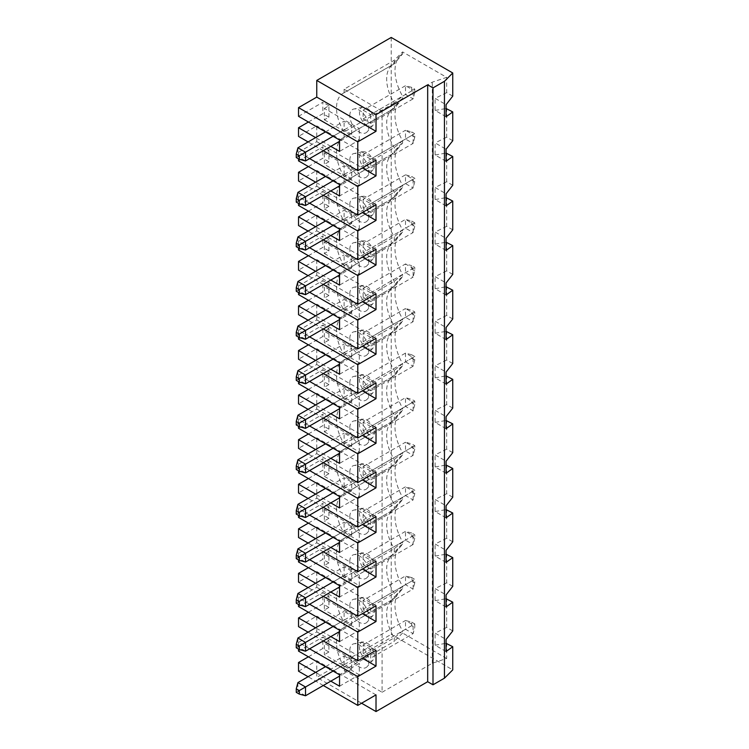 <?xml version="1.0" encoding="UTF-8"?>
<svg xmlns="http://www.w3.org/2000/svg" width="749" height="749" viewBox="0 0 749 749"><rect width="100%" height="100%" fill="white"/><g stroke="black" fill="none" stroke-linecap="round" stroke-linejoin="round"><path stroke-width="0.56" stroke-dasharray="3.75 2.81" d="M414.768 89.122L414.768 92.633L411.725 90.872L411.725 87.371L414.768 89.122L413.102 90.086L405.499 85.695L405.499 94.468L413.102 98.859L413.102 90.086L370.699 114.56L363.106 110.178L363.106 118.951L370.699 123.332L370.699 114.56M333.09 136.271L351.712 125.532L351.712 134.305L339.55 141.318M325.497 131.89L344.109 121.141L351.712 125.532M344.109 174.48L344.109 165.707L351.712 170.098L351.712 178.871L344.109 174.48L297.915 201.153L297.915 192.381M325.497 176.455L344.109 165.707M333.09 180.837L351.712 170.098M296.248 202.118L297.915 201.153L305.517 205.535M344.109 137.32A32.235 18.613 -120 0 0 343.192 137.797L393.328 108.839A32.235 18.613 -120 0 1 394.255 108.371L394.255 103.034L344.109 131.983L344.109 137.32L394.255 108.371L402.597 98.512L402.597 96.209L394.255 103.034A32.235 18.613 -120 0 1 390.566 66.549L399.432 56.531A36.551 21.103 -120 0 0 402.597 96.209M402.597 98.512A36.551 21.103 -120 0 0 399.432 101.096A36.551 21.103 -120 0 0 402.597 140.775L394.255 147.6L344.109 176.549L344.109 181.885A32.235 18.613 -120 0 0 343.192 182.363A32.235 18.613 -120 0 0 344.109 221.114L344.109 226.451A32.235 18.613 -120 0 0 343.192 226.928A32.235 18.613 -120 0 0 344.109 265.68L344.109 271.016A32.235 18.613 -120 0 0 343.192 271.494A32.235 18.613 -120 0 0 344.109 310.245L344.109 315.582A32.235 18.613 -120 0 0 343.192 316.059A32.235 18.613 -120 0 0 344.109 354.811L344.109 360.147A32.235 18.613 -120 0 0 343.192 360.625A32.235 18.613 -120 0 0 344.109 399.376L344.109 404.713A32.235 18.613 -120 0 0 343.192 405.19A32.235 18.613 -120 0 0 344.109 443.942L344.109 449.278A32.235 18.613 -120 0 0 343.192 449.756A32.235 18.613 -120 0 0 344.109 488.507L344.109 493.844A32.235 18.613 -120 0 0 343.192 494.321A32.235 18.613 -120 0 0 344.109 533.082L344.109 538.409A32.235 18.613 -120 0 0 343.192 538.887A32.235 18.613 -120 0 0 344.109 577.648L344.109 582.975A32.235 18.613 -120 0 0 343.192 583.452A32.235 18.613 -120 0 0 344.109 622.213L344.109 627.54A32.235 18.613 -120 0 0 343.192 628.018A32.235 18.613 -120 0 0 344.109 666.779L344.109 670.318L382.093 692.254L382.093 111.142L432.295 82.156L446.676 77.362L402.597 51.915L394.255 60.257L344.109 89.206L382.093 111.142M393.328 108.839A32.235 18.613 -120 0 0 390.566 111.114A32.235 18.613 -120 0 0 394.255 147.6L394.255 152.936L402.597 143.078L402.597 140.775M452.752 140.709L446.676 137.198L446.676 108.418M446.076 161.316L435.113 154.987L435.113 142.909L446.076 149.238M435.113 154.987L446.076 153.086M452.752 185.275L446.676 181.764L446.676 152.983M446.676 181.764L435.113 187.475L446.076 193.804M446.076 205.881L435.113 199.552L435.113 187.475M435.113 199.552L446.076 197.652M452.752 229.84L446.676 226.329L446.676 197.549M446.676 226.329L435.113 232.04L446.076 238.369M446.076 250.447L435.113 244.118L435.113 232.04M435.113 244.118L446.076 242.217M452.752 274.406L446.676 270.895L446.676 242.114M446.676 270.895L435.113 276.606L446.076 282.935M446.076 295.012L435.113 288.683L435.113 276.606M435.113 288.683L446.076 286.792M452.752 318.971L446.676 315.46L446.676 286.689M446.676 315.46L435.113 321.171L446.076 327.5M446.076 339.578L435.113 333.249L435.113 321.171M435.113 333.249L446.076 331.358M452.752 363.537L446.676 360.026L446.676 331.255M446.676 360.026L435.113 365.737L446.076 372.066M446.076 384.143L435.113 377.814L435.113 365.737M435.113 377.814L446.076 375.923M452.752 408.102L446.676 404.591L446.676 375.82M446.676 404.591L435.113 410.302L446.076 416.631M446.076 428.709L435.113 422.38L435.113 410.302M435.113 422.38L446.076 420.489M452.752 452.668L446.676 449.157L446.676 420.386M446.676 449.157L435.113 454.868L446.076 461.197M446.076 473.274L435.113 466.945L435.113 454.868M435.113 466.945L446.076 465.054M452.752 497.233L446.676 493.722L446.676 464.951M446.676 493.722L435.113 499.433L446.076 505.762M446.076 517.84L435.113 511.511L435.113 499.433M435.113 511.511L446.076 509.62M452.752 541.799L446.676 538.288L446.676 509.517M446.676 538.288L435.113 543.999L446.076 550.328M446.076 562.405L435.113 556.076L435.113 543.999M435.113 556.076L446.076 554.185M452.752 586.364L446.676 582.853L446.676 554.082M446.676 582.853L435.113 588.564L446.076 594.893M446.076 606.971L435.113 600.642L435.113 588.564M435.113 600.642L446.076 598.751M452.752 630.93L446.676 627.419L446.676 598.648M446.676 627.419L435.113 633.13L446.076 639.459M446.076 651.536L435.113 645.207L435.113 633.13M435.113 645.207L446.076 643.316M382.093 692.254L432.295 663.268L446.676 658.474L446.676 643.213M432.295 663.268L432.295 82.156M452.752 96.144L446.676 92.633L446.676 77.362M446.676 92.633L435.113 98.344L446.076 104.673M446.076 116.75L435.113 110.421L435.113 98.344M435.113 110.421L446.076 108.521M446.676 137.198L435.113 142.909M402.597 143.078A36.551 21.103 -120 0 0 399.432 145.662A36.551 21.103 -120 0 0 402.597 185.34L394.255 192.165L344.109 221.114M344.109 226.451L394.255 197.502L402.597 187.643L402.597 185.34M402.597 187.643A36.551 21.103 -120 0 0 399.432 190.227A36.551 21.103 -120 0 0 402.597 229.906L394.255 236.731L344.109 265.68M344.109 271.016L394.255 242.067L402.597 232.209L402.597 229.906M402.597 232.209A36.551 21.103 -120 0 0 399.432 234.793A36.551 21.103 -120 0 0 402.597 274.471L394.255 281.296L344.109 310.245M344.109 315.582L394.255 286.633L402.597 276.774L402.597 274.471M402.597 276.774A36.551 21.103 -120 0 0 399.432 279.358A36.551 21.103 -120 0 0 402.597 319.037L394.255 325.862L344.109 354.811M344.109 360.147L394.255 331.198L402.597 321.34L402.597 319.037M402.597 321.34A36.551 21.103 -120 0 0 399.432 323.924A36.551 21.103 -120 0 0 402.597 363.602L394.255 370.427L344.109 399.376M344.109 404.713L394.255 375.764L402.597 365.905L402.597 363.602M402.597 365.905A36.551 21.103 -120 0 0 399.432 368.489A36.551 21.103 -120 0 0 402.597 408.168L394.255 414.993L344.109 443.942M344.109 449.278L394.255 420.329L402.597 410.471L402.597 408.168M402.597 410.471A36.551 21.103 -120 0 0 399.432 413.055A36.551 21.103 -120 0 0 402.597 452.733L394.255 459.558L344.109 488.507M344.109 493.844L394.255 464.895L402.597 455.036L402.597 452.733M402.597 455.036A36.551 21.103 -120 0 0 399.432 457.62A36.551 21.103 -120 0 0 402.597 497.308L394.255 504.124L344.109 533.082M344.109 538.409L394.255 509.46L402.597 499.602L402.597 497.308M402.597 499.602A36.551 21.103 -120 0 0 399.432 502.186A36.551 21.103 -120 0 0 402.597 541.873L394.255 548.689L344.109 577.648M344.109 582.975L394.255 554.026L402.597 544.167L402.597 541.873M402.597 544.167A36.551 21.103 -120 0 0 399.432 546.751A36.551 21.103 -120 0 0 402.597 586.439L394.255 593.255L344.109 622.213M344.109 627.54L394.255 598.591L402.597 588.733L402.597 586.439M402.597 588.733A36.551 21.103 -120 0 0 399.432 591.317A36.551 21.103 -120 0 0 402.597 631.004L394.255 637.82L344.109 666.779M446.676 658.474L402.597 633.027L402.597 631.004M391.212 37.45L391.212 634.347L452.752 669.878M344.109 89.206L344.109 92.754L394.255 63.805L402.597 53.947L402.597 51.915M402.597 53.947A36.551 21.103 -120 0 0 399.432 56.531M308.401 166.587L322.838 158.254L328.914 161.756L328.914 150.352L324.354 152.983L359.305 173.159L339.55 184.572M298.523 160.885L322.838 146.841L322.838 158.254M328.914 150.352L322.838 146.841M359.305 173.159L359.305 184.572L324.354 164.396L324.354 152.983M359.305 184.572L339.55 195.976M394.255 60.257L394.255 63.805A32.235 18.613 -120 0 0 393.328 64.274A32.235 18.613 -120 0 0 390.566 66.549M344.109 92.754A32.235 18.613 -120 0 0 343.192 93.222A32.235 18.613 -120 0 0 344.109 131.983M349.811 249.351A13.426 7.752 60 0 1 353.987 242.685A13.426 7.752 60 0 1 366.018 250.962A13.426 7.752 60 0 1 367.169 265.521A13.426 7.752 60 0 1 356.524 263.714A13.426 7.752 60 0 1 349.811 249.351M343.192 137.797A32.235 18.613 -120 0 0 344.109 176.549M349.811 160.22A13.426 7.752 60 0 1 353.987 153.554A13.426 7.752 60 0 1 366.018 161.831A13.426 7.752 60 0 1 367.169 176.389A13.426 7.752 60 0 1 356.524 174.583A13.426 7.752 60 0 1 349.811 160.22M349.811 115.655A13.426 7.752 60 0 1 353.987 108.989A13.426 7.752 60 0 1 366.018 117.265A13.426 7.752 60 0 1 367.169 131.824A13.426 7.752 60 0 1 356.524 130.017A13.426 7.752 60 0 1 349.811 115.655M349.811 204.786A13.426 7.752 60 0 1 353.987 198.12A13.426 7.752 60 0 1 366.018 206.396A13.426 7.752 60 0 1 367.169 220.955A13.426 7.752 60 0 1 356.524 219.148A13.426 7.752 60 0 1 349.811 204.786M349.811 427.623A13.426 7.752 60 0 1 353.987 420.947A13.426 7.752 60 0 1 366.018 429.224A13.426 7.752 60 0 1 367.169 443.792A13.426 7.752 60 0 1 356.524 441.976A13.426 7.752 60 0 1 349.811 427.623M349.811 516.754A13.426 7.752 60 0 1 353.987 510.078A13.426 7.752 60 0 1 366.018 518.355A13.426 7.752 60 0 1 367.169 532.923A13.426 7.752 60 0 1 356.524 531.116A13.426 7.752 60 0 1 349.811 516.754M349.811 561.319A13.426 7.752 60 0 1 353.987 554.644A13.426 7.752 60 0 1 366.018 562.92A13.426 7.752 60 0 1 367.169 577.488A13.426 7.752 60 0 1 356.524 575.681A13.426 7.752 60 0 1 349.811 561.319M349.811 605.885A13.426 7.752 60 0 1 353.987 599.209A13.426 7.752 60 0 1 366.018 607.486A13.426 7.752 60 0 1 367.169 622.054A13.426 7.752 60 0 1 356.524 620.247A13.426 7.752 60 0 1 349.811 605.885M349.811 650.45A13.426 7.752 60 0 1 353.987 643.775A13.426 7.752 60 0 1 366.018 652.051A13.426 7.752 60 0 1 367.169 666.619A13.426 7.752 60 0 1 356.524 664.812A13.426 7.752 60 0 1 349.811 650.45M349.811 472.188A13.426 7.752 60 0 1 353.987 465.513A13.426 7.752 60 0 1 366.018 473.789A13.426 7.752 60 0 1 367.169 488.357A13.426 7.752 60 0 1 356.524 486.55A13.426 7.752 60 0 1 349.811 472.188M349.811 383.057A13.426 7.752 60 0 1 353.987 376.382A13.426 7.752 60 0 1 366.018 384.658A13.426 7.752 60 0 1 367.169 399.226A13.426 7.752 60 0 1 356.524 397.41A13.426 7.752 60 0 1 349.811 383.057M349.811 293.926A13.426 7.752 60 0 1 353.987 287.251A13.426 7.752 60 0 1 366.018 295.527A13.426 7.752 60 0 1 367.169 310.086A13.426 7.752 60 0 1 356.524 308.279A13.426 7.752 60 0 1 349.811 293.926M349.811 338.492A13.426 7.752 60 0 1 353.987 331.816A13.426 7.752 60 0 1 366.018 340.093A13.426 7.752 60 0 1 367.169 354.661A13.426 7.752 60 0 1 356.524 352.845A13.426 7.752 60 0 1 349.811 338.492M363.106 154.743L405.499 130.26L405.499 139.033L413.102 143.424L370.699 167.898L370.699 159.125L363.106 154.743L363.106 163.516L370.699 167.898M363.106 163.516L411.725 135.438L411.725 131.936L414.768 133.687L414.768 137.198L411.725 135.438M414.768 137.198L413.102 143.424L413.102 134.651L414.768 133.687M298.523 671.198L316.761 660.665L316.761 677.339L391.212 634.347M308.401 656.807L322.838 648.475L328.914 651.986L328.914 640.582L322.838 637.071L322.838 648.475M298.523 651.106L322.838 637.071M309.618 648.821L298.523 642.417L298.523 649.083M298.523 642.417L316.761 631.894L316.761 616.099L298.523 626.632M308.401 612.242L322.838 603.909L328.914 607.42L328.914 596.017L322.838 592.506L322.838 603.909M298.523 606.54L322.838 592.506M309.618 604.256L298.523 597.852L298.523 604.518M298.523 597.852L316.761 587.328L316.761 571.534L298.523 582.067M308.401 567.676L322.838 559.344L328.914 562.855L328.914 551.451L322.838 547.94L322.838 559.344M298.523 561.975L322.838 547.94M309.618 559.69L298.523 553.286L298.523 559.952M298.523 553.286L316.761 542.763L316.761 526.968L298.523 537.501M308.401 523.111L322.838 514.778L328.914 518.289L328.914 506.886L324.354 509.517L359.305 529.693L339.55 541.096M298.523 517.409L322.838 503.375L322.838 514.778M309.618 515.125L298.523 508.721L298.523 515.387M298.523 508.721L316.761 498.197L316.761 482.403L298.523 492.936M308.401 478.545L322.838 470.213L328.914 473.724L328.914 462.311L324.354 464.951L359.305 485.127L339.55 496.531M298.523 472.844L322.838 458.809L322.838 470.213M309.618 470.559L298.523 464.155L298.523 470.821M298.523 464.155L316.761 453.632L316.761 437.837L298.523 448.37M308.401 433.98L322.838 425.647L328.914 429.158L324.354 431.789L324.354 420.386L359.305 440.562L339.55 451.965M298.523 428.278L322.838 414.244L322.838 425.647M309.618 425.994L298.523 419.59L298.523 426.256M298.523 419.59L316.761 409.066L316.761 393.272L298.523 403.805M308.401 389.414L322.838 381.082L328.914 384.593L328.914 373.18L322.838 369.678L322.838 381.082M298.523 383.713L322.838 369.678M309.618 381.428L298.523 375.024L298.523 381.69M298.523 375.024L316.761 364.501L316.761 348.706L298.523 359.239M308.401 344.849L322.838 336.516L328.914 340.027L328.914 328.614L322.838 325.113L322.838 336.516M298.523 339.147L322.838 325.113M309.618 336.863L298.523 330.459L298.523 337.125M298.523 330.459L316.761 319.935L316.761 304.141L298.523 314.674M308.401 300.283L322.838 291.951L328.914 295.462L328.914 284.049L322.838 280.547L322.838 291.951M298.523 294.582L322.838 280.547M309.618 292.297L298.523 285.893L298.523 292.559M298.523 285.893L316.761 275.37L316.761 259.575L298.523 270.108M308.401 255.718L322.838 247.385L328.914 250.887L324.354 253.527L324.354 242.114L359.305 262.3L339.55 273.703M298.523 250.016L322.838 235.982L322.838 247.385M309.618 247.732L298.523 241.328L298.523 247.994M298.523 241.328L316.761 230.804L316.761 215.01L298.523 225.533M308.401 211.152L322.838 202.82L328.914 206.321L328.914 194.918L322.838 191.416L322.838 202.82M298.523 205.451L322.838 191.416M309.618 203.166L298.523 196.762L298.523 203.428M298.523 196.762L316.761 186.239L316.761 170.444L298.523 180.968M309.618 158.601L298.523 152.197L298.523 158.863M298.523 152.197L316.761 141.673L316.761 125.879L298.523 136.402M308.401 122.021L322.838 113.689L328.914 117.19L324.354 119.821L324.354 108.418L359.305 128.594L339.55 140.007M298.523 116.32L322.838 102.276L322.838 113.689M328.914 194.918L324.354 197.549L359.305 217.734L339.55 229.138M328.914 206.321L324.354 208.962L324.354 197.549M324.354 208.962L359.305 229.138L339.55 240.541M330.815 235.495L315.619 226.722M359.305 229.138L359.305 217.734M351.712 214.663L351.712 223.436L344.109 219.045L344.109 210.272L351.712 214.663L333.09 225.402M323.296 239.839L308.101 231.067M316.761 186.239L362.347 212.557M376.017 204.655L316.761 170.444M323.296 195.274L308.101 186.501M330.815 190.929L315.619 182.157M328.914 161.756L324.354 164.396M411.725 87.371L405.499 85.695L363.106 110.178M324.354 119.821L359.305 140.007L339.55 151.41M330.815 146.364L315.619 137.591M414.768 92.633L413.102 98.859L370.699 123.332M363.106 118.951L411.725 90.872M366.907 108.137A10.552 6.095 60 0 1 373.489 116.516A10.552 6.095 60 0 1 373.086 125.149A10.552 6.095 60 0 1 364.716 123.735A10.552 6.095 60 0 1 359.445 112.444A10.552 6.095 60 0 1 362.722 107.21A10.552 6.095 60 0 1 366.907 108.137M359.305 140.007L359.305 128.594M351.712 178.871L339.55 185.883M296.248 157.552L297.915 156.588L297.915 147.815M305.517 160.969L297.915 156.588L344.109 129.914L344.109 121.141M328.914 117.19L328.914 105.787L324.354 108.418M323.296 150.708L308.101 141.935M376.017 160.089L316.761 125.879M316.761 141.673L362.347 167.991M351.712 134.305L344.109 129.914M328.914 105.787L322.838 102.276M359.445 157.009A10.552 6.095 60 0 1 362.722 151.775A10.552 6.095 60 0 1 366.907 152.702A10.552 6.095 60 0 1 373.489 161.082A10.552 6.095 60 0 1 373.086 169.714A10.552 6.095 60 0 1 364.716 168.3A10.552 6.095 60 0 1 359.445 157.009M370.699 159.125L413.102 134.651L405.499 130.26L411.725 131.936M361.58 703.217L316.761 677.339M328.914 473.724L324.354 476.355L324.354 464.951M324.354 476.355L359.305 496.531L339.55 507.934M330.815 502.888L315.619 494.115M328.914 462.311L322.838 458.809M323.296 462.667L308.101 453.894M376.017 472.057L316.761 437.837M330.815 458.322L315.619 449.55M366.907 420.105A10.552 6.095 60 0 1 373.489 428.484A10.552 6.095 60 0 1 373.086 437.107A10.552 6.095 60 0 1 364.716 435.693A10.552 6.095 60 0 1 359.445 424.411A10.552 6.095 60 0 1 362.722 419.168A10.552 6.095 60 0 1 366.907 420.105M363.106 422.136L363.106 430.909L370.699 435.291L370.699 426.518L363.106 422.136L405.499 397.663L405.499 406.435L413.102 410.817L370.699 435.291M370.699 426.518L413.102 402.044L405.499 397.663L411.725 399.329L414.768 401.08L414.768 404.591L411.725 402.84L411.725 399.329M414.768 404.591L413.102 410.817L413.102 402.044L414.768 401.08M363.106 430.909L411.725 402.84M359.305 496.531L359.305 485.127M344.109 486.438L344.109 477.665L351.712 482.056L351.712 490.829L344.109 486.438L297.915 513.112L297.915 504.339M324.354 431.789L359.305 451.965L339.55 463.369M366.907 509.236A10.552 6.095 60 0 1 373.489 517.615A10.552 6.095 60 0 1 373.086 526.238A10.552 6.095 60 0 1 364.716 524.824A10.552 6.095 60 0 1 359.445 513.542A10.552 6.095 60 0 1 362.722 508.299A10.552 6.095 60 0 1 366.907 509.236M305.517 606.624L297.915 602.243L297.915 593.47M325.497 577.545L344.109 566.796L351.712 571.187L351.712 579.96L344.109 575.569L344.109 566.796M296.248 603.207L344.109 575.569M333.09 537.37L351.712 526.622L351.712 535.395L339.55 542.407M363.106 333.005L405.499 308.532L405.499 317.304L413.102 321.686L370.699 346.16L370.699 337.387L363.106 333.005L363.106 341.778L370.699 346.16M370.699 337.387L413.102 312.913L405.499 308.532L411.725 310.198L414.768 311.949L414.768 315.46L411.725 313.709L411.725 310.198M344.109 181.885L394.255 152.936A32.235 18.613 -120 0 0 393.328 153.405A32.235 18.613 -120 0 0 390.566 155.68A32.235 18.613 -120 0 0 394.255 192.165L394.255 197.502A32.235 18.613 -120 0 0 393.328 197.97A32.235 18.613 -120 0 0 390.566 200.245A32.235 18.613 -120 0 0 394.255 236.731L394.255 242.067A32.235 18.613 -120 0 0 393.328 242.536A32.235 18.613 -120 0 0 390.566 244.811A32.235 18.613 -120 0 0 394.255 281.296L394.255 286.633A32.235 18.613 -120 0 0 393.328 287.11A32.235 18.613 -120 0 0 390.566 289.376A32.235 18.613 -120 0 0 394.255 325.862L394.255 331.198A32.235 18.613 -120 0 0 393.328 331.676A32.235 18.613 -120 0 0 390.566 333.942A32.235 18.613 -120 0 0 394.255 370.427L394.255 375.764A32.235 18.613 -120 0 0 393.328 376.241A32.235 18.613 -120 0 0 390.566 378.507A32.235 18.613 -120 0 0 394.255 414.993L394.255 420.329A32.235 18.613 -120 0 0 393.328 420.807A32.235 18.613 -120 0 0 390.566 423.073A32.235 18.613 -120 0 0 394.255 459.558L394.255 464.895A32.235 18.613 -120 0 0 393.328 465.372A32.235 18.613 -120 0 0 390.566 467.638A32.235 18.613 -120 0 0 394.255 504.124L394.255 509.46A32.235 18.613 -120 0 0 393.328 509.938A32.235 18.613 -120 0 0 390.566 512.204A32.235 18.613 -120 0 0 394.255 548.689L394.255 554.026A32.235 18.613 -120 0 0 393.328 554.503A32.235 18.613 -120 0 0 390.566 556.769A32.235 18.613 -120 0 0 394.255 593.255L394.255 598.591A32.235 18.613 -120 0 0 393.328 599.069A32.235 18.613 -120 0 0 390.566 601.335A32.235 18.613 -120 0 0 394.255 637.82L394.255 641.369L344.109 670.318M366.907 642.932A10.552 6.095 60 0 1 373.489 651.312A10.552 6.095 60 0 1 373.086 659.944A10.552 6.095 60 0 1 364.716 658.521A10.552 6.095 60 0 1 359.445 647.239A10.552 6.095 60 0 1 362.722 641.996A10.552 6.095 60 0 1 366.907 642.932M370.699 649.355L363.106 644.964L363.106 653.737L370.699 658.128L370.699 649.355L414.768 623.908L414.768 627.419L411.725 625.668L411.725 622.157L405.499 620.49L405.499 629.263L413.102 633.645L370.699 658.128M339.55 552.5L359.305 541.096L359.305 529.693M363.106 564.606L370.699 568.997L370.699 560.224L363.106 555.833L363.106 564.606L405.499 540.132L413.102 544.514L413.102 535.741L405.499 531.359L405.499 540.132L411.725 536.537L411.725 533.026L414.768 534.777L414.768 538.288L411.725 536.537M414.768 538.288L413.102 544.514L370.699 568.997M296.248 647.773L297.915 646.808L297.915 638.036M414.768 315.46L413.102 321.686L413.102 312.913L414.768 311.949M359.305 306.865L359.305 318.269L324.354 298.093L324.354 286.68L359.305 306.865L339.55 318.269M351.712 303.794L351.712 312.567L344.109 308.176L344.109 299.403L351.712 303.794L333.09 314.533M359.305 318.269L339.55 329.672M316.761 587.328L362.347 613.646M366.907 553.801A10.552 6.095 60 0 1 373.489 562.181A10.552 6.095 60 0 1 373.086 570.813A10.552 6.095 60 0 1 364.716 569.39A10.552 6.095 60 0 1 359.445 558.108A10.552 6.095 60 0 1 362.722 552.865A10.552 6.095 60 0 1 366.907 553.801M363.106 466.702L405.499 442.228L405.499 451.001L413.102 455.383L370.699 479.866L370.699 471.093L363.106 466.702L363.106 475.475L370.699 479.866M370.699 471.093L413.102 446.61L405.499 442.228L411.725 443.895L414.768 445.646L414.768 449.157L411.725 447.406L411.725 443.895M323.296 507.232L308.101 498.459M376.017 516.623L316.761 482.403M363.106 288.44L405.499 263.957L405.499 272.73L413.102 277.121L370.699 301.594L370.699 292.822L363.106 288.44L363.106 297.213L411.725 269.134L411.725 265.633L414.768 267.384L414.768 270.895L413.102 277.121L413.102 268.348L405.499 263.957L411.725 265.633M370.699 292.822L414.768 267.384M305.517 428.362L297.915 423.981L344.109 397.307L344.109 388.534L351.712 392.925L351.712 401.698L344.109 397.307M351.712 401.698L339.55 408.711M305.517 339.231L297.915 334.85L344.109 308.176M296.248 335.814L297.915 334.85L297.915 326.077M325.497 310.152L344.109 299.403M328.914 295.462L324.354 298.093M328.914 284.049L324.354 286.68M351.712 312.567L339.55 319.58M333.09 359.099L351.712 348.36L351.712 357.133L339.55 364.145M305.517 383.797L297.915 379.415L344.109 352.742L344.109 343.969L351.712 348.36M296.248 380.38L297.915 379.415L297.915 370.643M325.497 354.717L344.109 343.969M363.106 297.213L370.699 301.594M411.725 488.46L414.768 490.211L414.768 493.722L413.102 499.948L413.102 491.175L405.499 486.794L405.499 495.566L413.102 499.948L370.699 524.431L370.699 515.658L363.106 511.267L363.106 520.04L411.725 491.971L411.725 488.46L405.499 486.794L363.106 511.267M370.699 515.658L414.768 490.211M411.725 533.026L405.499 531.359L363.106 555.833M370.699 560.224L414.768 534.777M316.761 453.632L362.347 479.95M376.017 694.885L316.761 660.665M328.914 640.582L324.354 643.213L359.305 663.389L339.55 674.793M330.815 547.453L315.619 538.681M323.296 551.798L308.101 543.025M366.907 598.367A10.552 6.095 60 0 1 373.489 606.746A10.552 6.095 60 0 1 373.086 615.378A10.552 6.095 60 0 1 364.716 613.955A10.552 6.095 60 0 1 359.445 602.673A10.552 6.095 60 0 1 362.722 597.43A10.552 6.095 60 0 1 366.907 598.367M363.106 600.398L363.106 609.171L370.699 613.562L370.699 604.789L363.106 600.398L405.499 575.925L405.499 584.697L413.102 589.079L370.699 613.562M323.296 685.494L308.101 676.721M339.55 686.196L359.305 674.793L359.305 663.389M305.517 562.059L297.915 557.677L297.915 548.905M325.497 532.979L344.109 522.231L351.712 526.622M296.248 558.642L344.109 531.004L344.109 522.231M376.017 561.188L316.761 526.968M363.106 520.04L370.699 524.431M376.017 605.754L316.761 571.534M328.914 518.289L324.354 520.92L324.354 509.517M328.914 562.855L324.354 565.486L359.305 585.662L359.305 574.258L339.55 585.662M324.354 565.486L324.354 554.082L359.305 574.258M333.09 492.805L351.712 482.056M351.712 490.829L339.55 497.842M405.499 361.87L413.102 366.252L413.102 357.479L405.499 353.097L405.499 361.87L411.725 358.275L411.725 354.764L405.499 353.097L363.106 377.571L363.106 386.344L405.499 361.87M411.725 354.764L414.768 356.515L414.768 360.026L411.725 358.275M414.768 360.026L413.102 366.252L370.699 390.725L370.699 381.953L363.106 377.571M414.768 493.722L411.725 491.971M363.106 644.964L405.499 620.49L413.102 624.872L413.102 633.645L414.768 627.419M363.106 653.737L411.725 625.668M330.815 681.15L315.619 672.377M351.712 357.133L344.109 352.742M363.106 341.778L411.725 313.709M323.296 373.536L308.101 364.763M376.017 382.917L316.761 348.706M330.815 369.191L315.619 360.419M316.761 364.501L362.347 390.819M330.815 592.019L315.619 583.246M323.296 596.363L308.101 587.591M363.106 609.171L411.725 581.102L411.725 577.591L414.768 579.342L414.768 582.853L411.725 581.102M414.768 582.853L413.102 589.079L413.102 580.306L405.499 575.925L411.725 577.591M359.305 674.793L324.354 654.617L324.354 643.213M328.914 651.986L324.354 654.617M344.109 655.927L351.712 660.318L351.712 669.091L344.109 664.7L344.109 655.927L325.497 666.676M339.55 374.238L359.305 362.834L359.305 351.431L339.55 362.834M359.305 541.096L324.354 520.92M328.914 551.451L324.354 554.082M363.106 243.874L363.106 252.647L405.499 228.164L413.102 232.555L370.699 257.029L370.699 248.256L363.106 243.874L405.499 219.391L405.499 228.164L411.725 224.569L411.725 221.067L405.499 219.391L413.102 223.782L414.768 222.818L414.768 226.329L411.725 224.569M414.768 226.329L413.102 232.555L413.102 223.782L370.699 248.256M305.517 695.765L297.915 691.374L344.109 664.7M351.712 669.091L339.55 676.104M351.712 579.96L339.55 586.973M316.761 319.935L362.347 346.253M376.017 338.351L316.761 304.141M328.914 328.614L324.354 331.255L359.305 351.431M305.517 472.928L297.915 468.546L344.109 441.873L344.109 433.1L351.712 437.491L351.712 446.264L339.55 453.276M296.248 469.511L297.915 468.546L297.915 459.774M330.815 324.626L315.619 315.853M359.305 585.662L339.55 597.065M316.761 542.763L362.347 569.081M359.305 362.834L324.354 342.658L324.354 331.255M316.761 275.37L362.347 301.688M376.017 293.786L316.761 259.575M328.914 340.027L324.354 342.658M333.09 448.239L351.712 437.491M296.248 424.945L297.915 423.981L297.915 415.208M325.497 399.283L344.109 388.534M316.761 409.066L362.347 435.384M366.907 330.964A10.552 6.095 60 0 1 373.489 339.353A10.552 6.095 60 0 1 373.086 347.976A10.552 6.095 60 0 1 364.716 346.562A10.552 6.095 60 0 1 359.445 335.28A10.552 6.095 60 0 1 362.722 330.037A10.552 6.095 60 0 1 366.907 330.964M366.907 286.399A10.552 6.095 60 0 1 373.489 294.788A10.552 6.095 60 0 1 373.086 303.411A10.552 6.095 60 0 1 364.716 301.997A10.552 6.095 60 0 1 359.445 290.715A10.552 6.095 60 0 1 362.722 285.472A10.552 6.095 60 0 1 366.907 286.399M316.761 631.894L362.347 658.212M376.017 650.319L316.761 616.099M305.517 651.199L297.915 646.808L344.109 620.135L344.109 611.362L351.712 615.753L351.712 624.526L344.109 620.135M333.09 671.067L351.712 660.318M366.907 375.539A10.552 6.095 60 0 1 373.489 383.919A10.552 6.095 60 0 1 373.086 392.542A10.552 6.095 60 0 1 364.716 391.128A10.552 6.095 60 0 1 359.445 379.846A10.552 6.095 60 0 1 362.722 374.603A10.552 6.095 60 0 1 366.907 375.539M328.914 607.42L324.354 610.051L324.354 598.648L359.305 618.824L339.55 630.227M328.914 596.017L324.354 598.648M411.725 622.157L414.768 623.908M333.09 581.936L351.712 571.187M359.305 451.965L359.305 440.562M351.712 446.264L344.109 441.873M325.497 443.848L344.109 433.1M402.597 633.027L394.255 641.369M324.354 253.527L359.305 273.703L339.55 285.107M330.815 280.06L315.619 271.288M363.106 475.475L411.725 447.406M296.248 692.338L297.915 691.374L297.915 682.601M370.699 381.953L414.768 356.515M376.017 427.492L316.761 393.272M363.106 386.344L370.699 390.725M370.699 604.789L414.768 579.342M328.914 429.158L328.914 417.745L324.354 420.386M351.712 535.395L344.109 531.004M330.815 636.584L315.619 627.812M323.296 640.929L308.101 632.156M316.761 498.197L362.347 524.515M351.712 624.526L339.55 631.538M328.914 506.886L322.838 503.375M305.517 517.493L297.915 513.112L296.248 514.076M328.914 373.18L324.354 375.82L359.305 395.996L339.55 407.4M339.55 641.631L359.305 630.227L359.305 618.824M359.305 395.996L359.305 407.4L324.354 387.224L324.354 375.82M330.815 413.757L315.619 404.984M323.296 418.101L308.101 409.329M414.768 270.895L411.725 269.134M333.09 626.501L351.712 615.753M325.497 488.414L344.109 477.665M305.517 294.666L297.915 290.284L344.109 263.611L344.109 254.838L351.712 259.229L351.712 268.002L344.109 263.611M296.248 291.249L297.915 290.284L297.915 281.512M323.296 284.405L308.101 275.632M366.907 464.67A10.552 6.095 60 0 1 373.489 473.05A10.552 6.095 60 0 1 373.086 481.673A10.552 6.095 60 0 1 364.716 480.259A10.552 6.095 60 0 1 359.445 468.977A10.552 6.095 60 0 1 362.722 463.734A10.552 6.095 60 0 1 366.907 464.67M414.768 449.157L413.102 455.383L413.102 446.61L414.768 445.646M359.305 630.227L324.354 610.051M325.497 622.11L344.109 611.362M328.914 417.745L322.838 414.244M323.296 328.97L308.101 320.197M363.106 252.647L370.699 257.029M351.712 268.002L339.55 275.014M333.09 403.674L351.712 392.925M359.305 407.4L339.55 418.803M328.914 384.593L324.354 387.224M376.017 249.22L316.761 215.01M359.445 246.149A10.552 6.095 60 0 1 362.722 240.906A10.552 6.095 60 0 1 366.907 241.833A10.552 6.095 60 0 1 373.489 250.222A10.552 6.095 60 0 1 373.086 258.845A10.552 6.095 60 0 1 364.716 257.431A10.552 6.095 60 0 1 359.445 246.149M411.725 221.067L414.768 222.818M316.761 230.804L362.347 257.122M305.517 250.1L297.915 245.719L344.109 219.045M296.248 246.683L297.915 245.719L297.915 236.946M351.712 223.436L339.55 230.449M414.768 181.764L413.102 187.99L370.699 212.463L370.699 203.691L363.106 199.309L405.499 174.826L405.499 183.599L413.102 187.99L413.102 179.217L405.499 174.826L411.725 176.502L414.768 178.253L414.768 181.764L411.725 180.003L411.725 176.502M363.106 199.309L363.106 208.082L370.699 212.463M363.106 208.082L411.725 180.003M333.09 269.968L351.712 259.229M359.305 273.703L359.305 262.3M325.497 265.586L344.109 254.838M328.914 250.887L328.914 239.483L324.354 242.114M328.914 239.483L322.838 235.982M370.699 203.691L414.768 178.253M359.445 201.575A10.552 6.095 60 0 1 362.722 196.341A10.552 6.095 60 0 1 366.907 197.268A10.552 6.095 60 0 1 373.489 205.657A10.552 6.095 60 0 1 373.086 214.28A10.552 6.095 60 0 1 364.716 212.866A10.552 6.095 60 0 1 359.445 201.575M325.497 221.021L344.109 210.272M390.566 111.114L399.432 101.096M343.192 93.222L393.328 64.274M362.722 107.21L353.987 108.989M373.086 125.149L367.169 131.824M362.722 151.775L353.987 153.554M373.086 169.714L367.169 176.389M362.722 419.168L353.987 420.947M373.086 437.107L367.169 443.792M362.722 508.299L353.987 510.078M373.086 526.238L367.169 532.923M343.192 360.625L393.328 331.676M390.566 333.942L399.432 323.924M390.566 289.376L399.432 279.358M343.192 271.494L393.328 242.536M343.192 316.059L393.328 287.11M362.722 552.865L353.987 554.644M373.086 570.813L367.169 577.488M343.192 628.018L393.328 599.069M390.566 244.811L399.432 234.793M390.566 467.638L399.432 457.62M343.192 449.756L393.328 420.807M343.192 583.452L393.328 554.503M362.722 285.472L353.987 287.251M373.086 303.411L367.169 310.086M362.722 374.603L353.987 376.382M373.086 392.542L367.169 399.226M390.566 512.204L399.432 502.186M390.566 601.335L399.432 591.317M343.192 494.321L393.328 465.372M343.192 538.887L393.328 509.938M390.566 378.507L399.432 368.489M362.722 463.734L353.987 465.513M373.086 481.673L367.169 488.357M362.722 597.43L353.987 599.209M373.086 615.378L367.169 622.054M390.566 423.073L399.432 413.055M390.566 556.769L399.432 546.751M343.192 405.19L393.328 376.241M362.722 330.037L353.987 331.816M373.086 347.976L367.169 354.661M362.722 641.996L353.987 643.775M373.086 659.944L367.169 666.619M362.722 240.906L353.987 242.685M373.086 258.845L367.169 265.521M343.192 226.928L393.328 197.97M390.566 200.245L399.432 190.227M362.722 196.341L353.987 198.12M373.086 214.28L367.169 220.955M343.192 182.363L393.328 153.405M390.566 155.68L399.432 145.662"/><path stroke-width="1.12" d="M325.497 131.89L297.915 147.815L305.517 152.197L333.09 136.271M297.915 192.381L296.248 198.607L296.248 202.118L299.282 203.868L299.282 200.358L305.517 196.762L297.915 192.381L325.497 176.455M339.55 185.883L305.517 205.535L305.517 196.762L333.09 180.837M299.282 200.358L296.248 198.607M446.076 108.521L452.752 111.929L452.752 140.709L446.076 149.238L446.076 161.316L452.752 156.494L452.752 185.275L446.076 193.804L446.076 205.881L452.752 201.06L452.752 229.84L446.076 238.369L446.076 250.447L452.752 245.625L452.752 274.406L446.076 282.935L446.076 295.012L452.752 290.191L452.752 318.971L446.076 327.5L446.076 339.578L452.752 334.756L452.752 363.537L446.076 372.066L446.076 384.143L452.752 379.322L452.752 408.102L446.076 416.631L446.076 428.709L452.752 423.887L452.752 452.668L446.076 461.197L446.076 473.274L452.752 468.453L452.752 497.233L446.076 505.762L446.076 517.84L452.752 513.018L452.752 541.799L446.076 550.328L446.076 562.405L452.752 557.584L452.752 586.364L446.076 594.893L446.076 606.971L452.752 602.159L452.752 630.93L446.076 639.459L446.076 651.536L452.752 646.724L452.752 669.878L444.447 678.182L432.997 684.792L427.679 681.721L376.017 711.55L361.58 703.217M446.076 153.086L452.752 156.494M446.076 197.652L452.752 201.06M446.076 242.217L452.752 245.625M446.076 286.792L452.752 290.191M446.076 331.358L452.752 334.756M446.076 375.923L452.752 379.322M446.076 420.489L452.752 423.887M446.076 465.054L452.752 468.453M446.076 509.62L452.752 513.018M446.076 554.185L452.752 557.584M446.076 598.751L452.752 602.159M446.076 643.316L452.752 646.724M452.752 111.929L446.076 116.75L446.076 104.673L452.752 96.144L452.752 72.981L444.447 81.285L444.447 678.182M444.447 81.285L432.997 87.895L427.679 84.824L376.017 114.653L316.761 80.433L391.212 37.45L452.752 72.981M298.523 158.863L298.523 160.885L339.55 184.572L339.55 195.976L330.815 190.929M432.997 87.895L432.997 684.792M315.619 672.377L298.523 662.509L298.523 671.198L308.101 676.721M298.523 662.509L308.401 656.807M298.523 649.083L298.523 651.106L339.55 674.793L339.55 686.196L330.815 681.15M315.619 627.812L298.523 617.944L298.523 626.632L308.101 632.156M298.523 617.944L308.401 612.242M298.523 604.518L298.523 606.54L339.55 630.227L339.55 641.631L330.815 636.584M315.619 583.246L298.523 573.378L298.523 582.067L308.101 587.591M298.523 573.378L308.401 567.676M298.523 559.952L298.523 561.975L339.55 585.662L339.55 597.065L330.815 592.019M315.619 538.681L298.523 528.813L298.523 537.501L308.101 543.025M298.523 528.813L308.401 523.111M298.523 515.387L298.523 517.409L339.55 541.096L339.55 552.5L330.815 547.453M315.619 494.115L298.523 484.247L298.523 492.936L308.101 498.459M298.523 484.247L308.401 478.545M298.523 470.821L298.523 472.844L339.55 496.531L339.55 507.934L330.815 502.888M315.619 449.55L298.523 439.682L298.523 448.37L308.101 453.894M298.523 439.682L308.401 433.98M298.523 426.256L298.523 428.278L339.55 451.965L339.55 463.369L330.815 458.322M315.619 404.984L298.523 395.116L298.523 403.805L308.101 409.329M298.523 395.116L308.401 389.414M298.523 381.69L298.523 383.713L339.55 407.4L339.55 418.803L330.815 413.757M315.619 360.419L298.523 350.551L298.523 359.239L308.101 364.763M298.523 350.551L308.401 344.849M298.523 337.125L298.523 339.147L339.55 362.834L339.55 374.238L330.815 369.191M315.619 315.853L298.523 305.985L298.523 314.674L308.101 320.197M298.523 305.985L308.401 300.283M298.523 292.559L298.523 294.582L339.55 318.269L339.55 329.672L330.815 324.626M315.619 271.288L298.523 261.42L298.523 270.108L308.101 275.632M298.523 261.42L308.401 255.718M298.523 247.994L298.523 250.016L339.55 273.703L339.55 285.107L330.815 280.06M315.619 226.722L298.523 216.854L298.523 225.533L308.101 231.067M298.523 216.854L308.401 211.152M298.523 203.428L298.523 205.451L339.55 229.138L339.55 240.541L330.815 235.495M315.619 182.157L298.523 172.289L298.523 180.968L308.101 186.501M298.523 172.289L308.401 166.587M315.619 137.591L298.523 127.723L298.523 136.402L308.101 141.935M298.523 127.723L308.401 122.021M376.017 114.653L376.017 131.318L357.788 141.842L298.523 107.631L298.523 116.32L339.55 140.007L339.55 151.41L330.815 146.364M298.523 107.631L316.761 97.108L316.761 80.433M362.347 212.557L376.017 220.449L357.788 230.973L357.788 259.753L323.296 239.839M357.788 230.973L309.618 203.166M362.347 167.991L376.017 175.884L357.788 186.407L357.788 215.188L376.017 204.655L376.017 220.449M357.788 215.188L323.296 195.274M357.788 186.407L309.618 158.601M296.248 154.041L296.248 157.552L299.282 159.303L299.282 155.792L296.248 154.041L297.915 147.815M427.679 84.824L427.679 681.721M305.517 205.535L299.282 203.868M316.761 97.108L376.017 131.318M299.282 155.792L305.517 152.197L305.517 160.969L299.282 159.303M339.55 141.318L305.517 160.969M376.017 175.884L376.017 160.089L357.788 170.622L323.296 150.708M357.788 141.842L357.788 170.622M362.347 257.122L376.017 265.015L376.017 249.22L357.788 259.753M376.017 265.015L357.788 275.538L357.788 304.319L323.296 284.405M362.347 301.688L376.017 309.58L376.017 293.786L357.788 304.319M376.017 309.58L357.788 320.104L357.788 348.884L323.296 328.97M362.347 346.253L376.017 354.146L376.017 338.351L357.788 348.884M376.017 354.146L357.788 364.669L357.788 393.45L323.296 373.536M362.347 390.819L376.017 398.711L376.017 382.917L357.788 393.45M376.017 398.711L357.788 409.235L357.788 438.015L323.296 418.101M362.347 435.384L376.017 443.277L376.017 427.492L357.788 438.015M376.017 443.277L357.788 453.81L357.788 482.581L323.296 462.667M362.347 479.95L376.017 487.842L376.017 472.057L357.788 482.581M376.017 487.842L357.788 498.375L357.788 527.146L323.296 507.232M362.347 524.515L376.017 532.408L376.017 516.623L357.788 527.146M376.017 532.408L357.788 542.941L357.788 571.712L323.296 551.798M362.347 569.081L376.017 576.973L376.017 561.188L357.788 571.712M376.017 576.973L357.788 587.506L357.788 616.277L323.296 596.363M362.347 613.646L376.017 621.539L376.017 605.754L357.788 616.277M376.017 621.539L357.788 632.072L357.788 660.843L323.296 640.929M362.347 658.212L376.017 666.104L376.017 650.319L357.788 660.843M376.017 666.104L357.788 676.637L357.788 705.408L323.296 685.494M376.017 711.55L376.017 694.885L357.788 705.408M357.788 453.81L309.618 425.994M339.55 586.973L305.517 606.624L299.282 604.958L299.282 601.447L305.517 597.852L297.915 593.47L325.497 577.545M325.497 532.979L297.915 548.905L305.517 553.286L305.517 562.059L299.282 560.392L299.282 556.881L333.09 537.37M339.55 542.407L305.517 562.059M296.248 644.262L296.248 647.773L299.282 649.523L299.282 646.013L296.248 644.262L297.915 638.036L305.517 642.417L305.517 651.199L299.282 649.523M357.788 632.072L309.618 604.256M299.282 694.089L299.282 690.587L296.248 688.827L296.248 692.338L299.282 694.089L305.517 695.765L339.55 676.104M299.282 467.751L296.248 466L296.248 469.511L299.282 471.261L299.282 467.751L305.517 464.155L305.517 472.928L299.282 471.261M296.248 466L297.915 459.774L305.517 464.155L333.09 448.239M339.55 408.711L305.517 428.362L299.282 426.696L299.282 423.185L296.248 421.434L296.248 424.945L299.282 426.696M299.282 334.054L296.248 332.303L296.248 335.814L299.282 337.565L299.282 334.054L305.517 330.459L297.915 326.077L325.497 310.152M339.55 319.58L305.517 339.231L299.282 337.565M299.282 382.13L299.282 378.62L305.517 375.024L305.517 383.797L299.282 382.13L296.248 380.38L296.248 376.869L299.282 378.62M339.55 364.145L305.517 383.797M325.497 354.717L297.915 370.643L305.517 375.024L333.09 359.099M357.788 498.375L309.618 470.559M357.788 542.941L309.618 515.125M325.497 488.414L297.915 504.339L305.517 508.721L305.517 517.493L299.282 515.827L299.282 512.316L333.09 492.805M339.55 497.842L305.517 517.493M357.788 676.637L309.618 648.821M299.282 556.881L296.248 555.131L296.248 558.642L299.282 560.392M297.915 548.905L296.248 555.131M333.09 314.533L305.517 330.459L305.517 339.231M357.788 364.669L309.618 336.863M357.788 587.506L309.618 559.69M299.282 601.447L296.248 599.696L296.248 603.207L299.282 604.958M297.915 593.47L296.248 599.696M333.09 581.936L305.517 597.852L305.517 606.624M339.55 453.276L305.517 472.928M296.248 421.434L297.915 415.208L325.497 399.283M297.915 326.077L296.248 332.303M299.282 690.587L333.09 671.067M296.248 688.827L297.915 682.601L305.517 686.992L305.517 695.765M297.915 459.774L325.497 443.848M297.915 682.601L325.497 666.676M339.55 631.538L305.517 651.199M299.282 423.185L305.517 419.59L305.517 428.362M357.788 409.235L309.618 381.428M299.282 646.013L333.09 626.501M299.282 512.316L296.248 510.565L296.248 514.076L299.282 515.827M339.55 275.014L305.517 294.666L299.282 292.999L299.282 289.488L296.248 287.738L296.248 291.249L299.282 292.999M297.915 415.208L305.517 419.59L333.09 403.674M297.915 638.036L325.497 622.11M297.915 504.339L296.248 510.565M357.788 320.104L309.618 292.297M297.915 370.643L296.248 376.869M339.55 230.449L305.517 250.1L299.282 248.434L299.282 244.923L296.248 243.172L296.248 246.683L299.282 248.434M357.788 275.538L309.618 247.732M299.282 289.488L305.517 285.893L305.517 294.666M296.248 287.738L297.915 281.512L305.517 285.893L333.09 269.968M297.915 281.512L325.497 265.586M299.282 244.923L305.517 241.328L305.517 250.1M296.248 243.172L297.915 236.946L305.517 241.328L333.09 225.402M297.915 236.946L325.497 221.021"/></g></svg>
